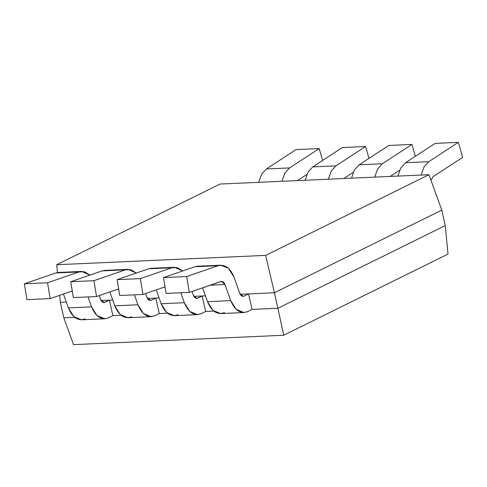 <?xml version="1.0" encoding="UTF-8"?>
<svg xmlns="http://www.w3.org/2000/svg" width="487" height="487" viewBox="0 0 487 487"><rect width="100%" height="100%" fill="white"/><g stroke="black" fill="none" stroke-linecap="round" stroke-linejoin="round"><path stroke-width="0.73" d="M174.401 267.266L151.214 268.3L148.632 268.8L171.826 267.759L148.632 268.8L117.111 279.654L140.305 278.619L171.826 267.759L174.401 267.266L182.71 270.961L177.28 267.6L171.826 267.759L140.305 278.619L142.928 294.465L119.735 295.499L117.111 279.654L148.632 268.8L153.825 268.562M178.108 314.675C170.961 317.256 165.306 313.616 161.148 303.754L156.211 289.893L161.148 303.754L166.591 312.49L174.358 315.661L197.545 314.626L189.784 311.455L184.336 302.719C188.493 312.581 194.149 316.221 201.301 313.64L205.66 311.485L202.166 295.999L197.807 298.154C195.926 298.829 194.441 297.874 193.345 295.28L191.988 291.47L193.345 295.28L196.821 298.415L202.166 295.999L205.66 311.485L213.793 311.126L205.66 311.485L201.301 313.64L197.545 314.626M142.928 294.465L165.032 286.855L142.928 294.465L140.305 278.619L117.111 279.654L119.735 295.499L142.928 294.465M180.799 292.772L184.336 302.719L161.148 303.754L184.336 302.719L180.799 292.772M220.781 265.19L197.594 266.225L195.013 266.724L218.206 265.689L195.013 266.724L163.492 277.578L186.685 276.543L218.206 265.689L220.781 265.19L228.5 268.319L233.991 277.097L239.726 293.204L243.202 296.339L244.188 296.078L242.197 296.169L244.188 296.078L248.553 293.923L240.225 294.3L274.418 292.766L265.628 255.383L56.711 264.727L220.039 184.049L428.95 174.705L220.039 184.049L56.711 264.727L265.628 255.383L428.95 174.705L441.77 210.098L274.418 292.766L277.907 308.253L445.258 225.584L441.77 210.098L445.258 225.584L448.016 254.08L283.714 335.245L277.907 308.253L252.041 309.415L277.907 308.253L274.418 292.766L248.553 293.923L252.041 309.415L247.682 311.564L243.926 312.551L236.165 309.379L230.716 300.643L224.982 284.536L221.506 281.401L189.309 292.389L220.83 281.535C222.602 281.115 223.99 282.113 224.982 284.536L230.716 300.643C234.874 310.505 240.529 314.145 247.682 311.564L252.041 309.415L248.553 293.923L244.188 296.078C242.307 296.76 240.822 295.798 239.726 293.204L233.991 277.097C230.211 267.893 224.945 264.088 218.206 265.689L186.685 276.543L189.309 292.389L166.122 293.43L163.492 277.578L195.013 266.724L200.206 266.492M224.489 312.605C217.342 315.18 211.687 311.54 207.529 301.678L202.592 287.817L207.529 301.678L212.971 310.42L220.739 313.591L243.926 312.551M297.484 180.586L306.853 174.468L297.484 180.586M322.601 160.454L319.18 148.578L289.57 167.918L284.883 173.068L281.93 181.28L284.883 173.068L289.57 167.918L319.18 148.578L295.986 149.619L266.383 168.959L295.986 149.619L319.18 148.578L322.601 160.454M258.743 182.315L261.696 174.102L266.383 168.959L289.57 167.918L266.383 168.959L261.696 174.102L258.743 182.315M335.951 165.848L365.56 146.502L342.367 147.543L312.764 166.883L335.951 165.848L331.27 170.992L328.311 179.204L331.27 170.992L335.951 165.848L312.764 166.883L342.367 147.543L365.56 146.502L335.951 165.848M353.233 172.392L343.865 178.51L353.233 172.392M305.124 180.245L308.076 172.027L312.764 166.883L308.076 172.027L305.124 180.245M368.982 158.378L365.56 146.502L368.982 158.378M205.453 295.853L202.166 295.999L205.453 295.853M159.072 297.928L155.785 298.074L159.279 313.561L167.412 313.196L159.279 313.561L154.921 315.716L159.279 313.561L155.785 298.074L159.072 297.928M112.899 315.637L121.032 315.272L112.899 315.637L109.405 300.15L112.899 315.637L108.54 317.792L104.784 318.778L97.023 315.6L91.574 306.865L88.037 296.918L91.574 306.865L68.387 307.906L91.574 306.865C95.732 316.727 101.387 320.367 108.54 317.792L112.899 315.637M112.692 300.004L109.405 300.15L112.692 300.004M283.714 335.245L73.549 344.644L283.714 335.245L448.016 254.08L445.258 225.584L277.907 308.253L283.714 335.245M63.84 317.828L60.351 302.342L66.311 302.074L60.351 302.342L63.84 317.828L73.549 344.644L63.84 317.828L74.651 317.347L63.84 317.828M56.711 264.727L57.466 272.55L56.711 264.727M59.67 295.341L60.351 302.342L59.67 295.341M101.083 300.522L109.405 300.15L105.046 302.305L103.055 302.39L105.046 302.305C103.165 302.981 101.68 302.025 100.584 299.426L104.06 302.561L109.405 300.15L101.083 300.522M147.464 298.446L155.785 298.074L147.464 298.446M193.844 296.37L202.166 295.999L193.844 296.37M428.95 174.705L265.628 255.383L274.418 292.766L441.77 210.098L428.95 174.705M99.226 295.615L100.584 299.426L99.226 295.615M81.639 271.411L58.452 272.452L55.871 272.945L79.058 271.91L81.639 271.411L89.943 275.112L84.519 271.746L55.871 272.945L24.35 283.805L47.543 282.764L79.058 271.91L47.543 282.764L50.167 298.616L26.974 299.651L24.35 283.805L55.871 272.945L61.064 272.714M72.265 291.001L50.167 298.616L72.265 291.001M71.047 291.421L72.326 291.366L71.047 291.421M85.347 318.827C78.194 321.408 72.545 317.761 68.387 307.906L63.45 294.038L68.387 307.906L73.829 316.641L81.597 319.813L104.784 318.778M149.436 300.315L151.427 300.229L155.785 298.074L151.427 300.229C149.546 300.905 148.06 299.949 146.964 297.356L145.607 293.539L146.964 297.356L150.44 300.485L151.427 300.229L149.436 300.315M128.02 269.341L104.833 270.376L102.252 270.869L125.439 269.835L128.02 269.341L136.33 273.037L130.9 269.67L125.439 269.835L93.924 280.689L96.548 296.54L118.651 288.925L96.548 296.54L73.354 297.575L70.731 281.73L102.252 270.869L107.444 270.638M131.727 316.751C124.575 319.332 118.925 315.692 114.768 305.83L137.955 304.789L134.418 294.848L137.955 304.789C142.113 314.651 147.768 318.291 154.921 315.716L151.165 316.702L143.403 313.531L137.955 304.789L114.768 305.83L109.831 291.963L114.768 305.83L120.21 314.565L127.978 317.737L151.165 316.702M118.706 289.29L117.428 289.351L118.706 289.29M70.731 281.73L93.924 280.689L125.439 269.835L102.252 270.869L70.731 281.73L73.354 297.575L96.548 296.54L93.924 280.689L70.731 281.73M374.692 177.128L377.65 168.916L382.332 163.772L359.144 164.807L354.457 169.951L351.504 178.169L354.457 169.951L359.144 164.807L382.332 163.772L411.941 144.432L388.754 145.467L359.144 164.807L388.754 145.467L411.941 144.432L382.332 163.772L377.65 168.916L374.692 177.128M399.614 170.316L390.245 176.434L399.614 170.316M415.368 156.303L411.941 144.432L415.368 156.303M195.817 298.245L197.807 298.154L195.817 298.245M165.087 287.214L163.809 287.275L165.087 287.214M421.072 175.058L424.031 166.84L428.712 161.696L405.525 162.731L400.838 167.881L397.885 176.093L400.838 167.881L405.525 162.731L428.712 161.696L458.322 142.356L435.135 143.391L405.525 162.731L435.135 143.391L458.322 142.356L428.712 161.696L424.031 166.84L421.072 175.058M433.04 176.702L431.007 180.373L433.04 176.702L462.65 157.362L433.04 176.702M462.65 157.362L458.322 142.356L462.65 157.362M230.716 300.643L207.529 301.678L230.716 300.643M224.982 284.536L210.189 285.199L224.982 284.536M163.492 277.578L166.122 293.43L189.309 292.389L186.685 276.543L163.492 277.578M50.167 298.616L47.543 282.764L24.35 283.805L26.974 299.651L50.167 298.616"/></g></svg>
